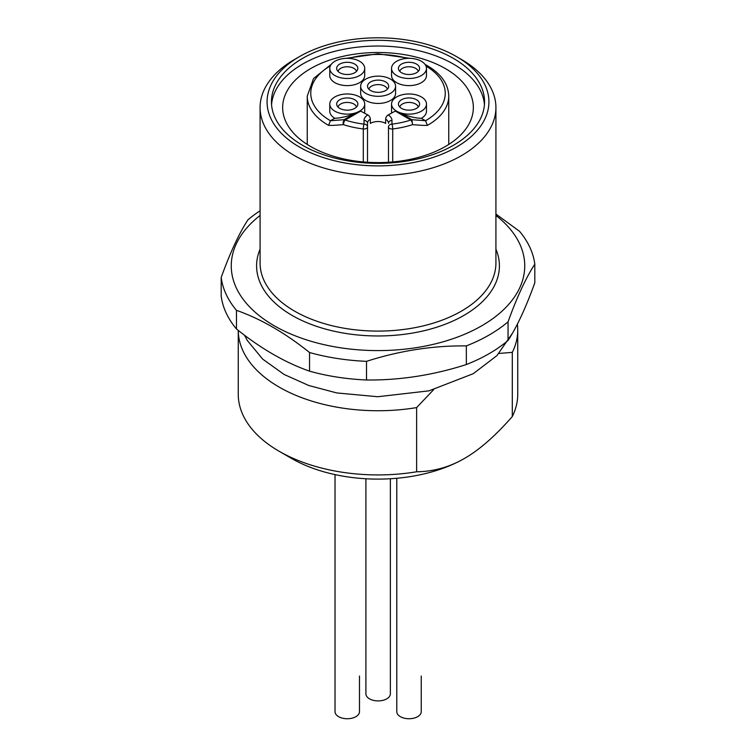 <?xml version="1.0" encoding="UTF-8"?>
<svg xmlns="http://www.w3.org/2000/svg" width="756" height="756" viewBox="0 0 756 756"><rect width="100%" height="100%" fill="white"/><g stroke="black" fill="none" stroke-linecap="round" stroke-linejoin="round"><path stroke-width="1.13" d="M445.426 68.616A95.35 55.056 0 0 0 341.514 56.691A95.35 55.056 0 0 0 282.649 107.55A95.35 55.056 0 0 0 310.574 146.475A95.35 55.056 0 0 0 414.486 158.41A95.35 55.056 0 0 0 473.35 107.55A95.35 55.056 0 0 0 445.426 68.616M359.601 75.534A17.473 10.083 0 0 0 364.723 68.399A17.473 10.083 0 0 0 353.931 59.081A17.473 10.083 0 0 0 334.899 61.264A17.473 10.083 0 0 0 329.777 68.399A17.473 10.083 0 0 0 340.569 77.717A17.473 10.083 0 0 0 359.601 75.534M364.723 68.399L364.723 75.534A17.473 10.083 180 0 1 359.601 82.659A17.473 10.083 180 0 1 340.569 84.852A17.473 10.083 180 0 1 329.777 75.534L329.777 68.399M421.366 75.534A17.473 10.083 0 0 0 426.478 68.399A17.473 10.083 0 0 0 415.696 59.081A17.473 10.083 0 0 0 396.664 61.264A17.473 10.083 0 0 0 391.542 68.399A17.473 10.083 0 0 0 402.324 77.717A17.473 10.083 0 0 0 421.366 75.534M426.478 68.399L426.478 75.534A17.473 10.083 180 0 1 421.366 82.659A17.473 10.083 180 0 1 402.324 84.852A17.473 10.083 180 0 1 391.542 75.534L391.542 68.399M421.366 111.189A17.473 10.083 0 0 0 426.478 104.054A17.473 10.083 0 0 0 415.696 94.736A17.473 10.083 0 0 0 396.664 96.929A17.473 10.083 0 0 0 391.542 104.054A17.473 10.083 0 0 0 402.324 113.372A17.473 10.083 0 0 0 421.366 111.189M426.478 104.054L426.478 111.189A17.473 10.083 180 0 1 421.366 118.323L425.543 120.733L411.935 119.703L395.927 110.83L395.303 111.085L410.829 120.043A3.497 2.013 -60 0 1 411.396 119.788A3.497 2.013 -60 0 1 411.935 119.703L412.53 124.655L421.876 125.326A86.619 23.701 18.4 0 0 427.414 125.373L425.552 120.743A67.256 38.83 180 0 0 426.015 66.103M390.483 93.357A17.473 10.083 0 0 0 395.596 86.231A17.473 10.083 0 0 0 384.813 76.914A17.473 10.083 0 0 0 365.781 79.096A17.473 10.083 0 0 0 360.659 86.231A17.473 10.083 0 0 0 371.442 95.549A17.473 10.083 0 0 0 390.483 93.357M395.596 86.231L395.596 93.357A17.473 10.083 180 0 1 390.483 100.491A17.473 10.083 180 0 1 371.442 102.674A17.473 10.083 180 0 1 360.659 93.357L360.659 86.231M334.899 96.929A17.473 10.083 180 0 1 353.931 94.736A17.473 10.083 180 0 1 364.723 104.054A17.473 10.083 180 0 1 359.601 111.189A17.473 10.083 180 0 1 340.569 113.372A17.473 10.083 180 0 1 329.777 104.054A17.473 10.083 180 0 1 334.899 96.929M331.383 64.184L313.551 78.529L307.248 96.135A70.752 40.843 0 0 0 327.972 125.023A70.752 40.843 0 0 0 328.586 125.373L330.448 120.743L334.766 118.248C340.776 118.087 347.514 116.471 354.989 113.4L360.215 110.867L367.803 114.931A13.977 8.07 0 0 0 364.023 120.44L364.023 124.135A3.497 0.595 97 0 0 363.296 128.964A3.497 2.013 0 0 0 366.225 128.558A3.497 2.013 0 0 0 366.499 128.416A3.497 2.013 0 0 0 367.52 126.989A3.497 2.854 180 0 0 366.499 124.967A3.497 2.854 180 0 0 364.023 124.135A67.256 38.83 180 0 1 345.171 120.043A3.497 1.389 107.9 0 0 343.47 124.655A70.752 40.843 0 0 0 363.296 128.964L363.296 161.945M364.723 104.054L364.723 111.189A17.473 10.083 180 0 1 364.411 113.088M337.998 71.376A9.355 5.396 180 0 1 340.635 68.342A9.355 5.396 180 0 1 353.865 68.342A9.355 5.396 180 0 1 356.501 71.376M339.765 72.718A10.584 6.114 180 0 1 336.855 69.561A10.584 6.114 180 0 1 342.288 63.003A10.584 6.114 180 0 1 354.734 64.08A10.584 6.114 180 0 1 357.645 69.561A10.584 6.114 180 0 1 350.349 74.239A10.584 6.114 180 0 1 339.765 72.718M337.998 107.031A9.355 5.396 180 0 1 340.635 104.007A9.355 5.396 180 0 1 353.865 104.007A9.355 5.396 180 0 1 356.501 107.031M339.765 108.382A10.584 6.114 180 0 1 336.855 105.216A10.584 6.114 180 0 1 342.288 98.658A10.584 6.114 180 0 1 354.734 99.735A10.584 6.114 180 0 1 357.645 105.216A10.584 6.114 180 0 1 350.349 109.903A10.584 6.114 180 0 1 339.765 108.382M399.763 107.031A9.355 5.396 180 0 1 402.4 104.007A9.355 5.396 180 0 1 415.62 104.007A9.355 5.396 180 0 1 418.257 107.031M401.53 108.382A10.584 6.114 180 0 1 398.62 105.216A10.584 6.114 180 0 1 404.044 98.658A10.584 6.114 180 0 1 416.499 99.735A10.584 6.114 180 0 1 419.41 105.216A10.584 6.114 180 0 1 412.115 109.903A10.584 6.114 180 0 1 401.53 108.382M399.763 71.376A9.355 5.396 180 0 1 402.4 68.342A9.355 5.396 180 0 1 415.62 68.342A9.355 5.396 180 0 1 418.257 71.376M401.53 72.718A10.584 6.114 180 0 1 398.62 69.561A10.584 6.114 180 0 1 404.044 63.003A10.584 6.114 180 0 1 416.499 64.08A10.584 6.114 180 0 1 419.41 69.561A10.584 6.114 180 0 1 412.115 74.239A10.584 6.114 180 0 1 401.53 72.718M368.881 89.199A9.355 5.396 180 0 1 371.517 86.175A9.355 5.396 180 0 1 384.747 86.175A9.355 5.396 180 0 1 387.384 89.199M370.648 90.55A10.584 6.114 180 0 1 367.737 87.384A10.584 6.114 180 0 1 373.171 80.835A10.584 6.114 180 0 1 385.617 81.903A10.584 6.114 180 0 1 388.527 87.384A10.584 6.114 180 0 1 381.232 92.071A10.584 6.114 180 0 1 370.648 90.55M392.704 161.945L392.704 128.964A3.497 0.595 -97 0 0 391.977 124.135L391.977 120.44A13.977 8.07 0 0 0 388.197 114.931A3.497 2.079 121.6 0 0 385.645 119.155L385.645 123.436A10.48 6.048 -0 0 0 370.591 123.294A10.48 6.048 -0 0 0 370.355 123.436L370.355 119.155A10.48 6.048 180 0 0 367.52 123.294L367.52 162.266L367.52 123.294A3.497 2.854 180 0 0 366.499 121.281A3.497 2.854 180 0 0 364.023 120.44M388.48 126.989A3.497 2.013 0 0 0 389.775 128.558A3.497 2.013 0 0 0 392.704 128.964A70.752 40.843 0 0 0 412.53 124.655A3.497 1.389 -107.9 0 0 410.829 120.043A67.256 38.83 180 0 1 391.977 124.135A3.497 2.854 180 0 0 389.501 124.967A3.497 2.854 180 0 0 388.48 126.989L388.48 162.266M354.989 113.4L344.065 119.703L343.026 122.737L343.47 124.655L334.124 125.326A86.619 23.701 -18.4 0 1 328.586 125.373M498.998 353.449L512.303 352.362A139.747 80.684 0 0 0 517.747 330.06L517.747 394.245A139.747 80.684 180 0 1 512.303 416.547C495.274 435.976 479.332 449.943 464.467 458.429A122.283 70.601 0 0 1 291.532 458.429L279.181 451.294A139.747 80.684 180 0 1 238.253 394.245L238.253 330.391A139.747 80.684 0 0 0 279.181 387.11A139.747 80.684 0 0 0 416.622 407.597L433.632 389.671M299.565 56.558L294.623 59.412A117.917 68.078 0 0 0 260.083 107.55A117.917 68.078 0 0 0 294.623 155.689A117.917 68.078 0 0 0 423.124 170.44A117.917 68.078 0 0 0 495.917 107.55A117.917 68.078 0 0 0 461.377 59.412L456.435 56.558A110.924 64.043 180 0 1 456.435 147.127A110.924 64.043 180 0 1 299.565 147.127A110.924 64.043 180 0 1 299.565 56.558A110.924 64.043 180 0 1 456.435 56.558L461.377 59.412M291.532 458.429L279.181 451.294A139.747 80.684 180 0 0 416.622 471.782L416.622 407.597M495.917 214.061L519.533 231.289A157.22 90.767 180 0 1 534.804 264.184C525.883 277.887 516.972 297.099 508.051 321.82L508.051 340.465A157.22 90.767 180 0 1 489.17 353.638A157.22 90.767 180 0 1 466.348 364.543L466.348 345.898C433.065 345.53 399.792 350.68 366.518 361.34L366.518 379.985C399.792 380.353 433.065 375.203 466.348 364.543M366.518 379.985A157.22 90.767 180 0 1 309.544 371.168L309.544 352.523C285.182 332.952 260.829 318.89 236.467 310.338L236.467 328.983C260.829 348.554 285.182 362.625 309.544 371.168M236.467 328.983A157.22 90.767 180 0 1 221.196 296.087L221.196 277.443C230.117 252.721 239.028 233.509 247.949 219.807A157.22 90.767 180 0 1 260.083 210.773M260.083 215.451A146.74 84.719 0 0 0 282.186 330.041A146.74 84.719 0 0 0 481.761 325.779A146.74 84.719 0 0 0 495.917 215.451M508.051 321.82A157.22 90.767 180 0 1 489.17 334.993A157.22 90.767 180 0 1 466.348 345.898M302.655 145.35A106.558 61.519 180 0 1 271.442 101.843A106.558 61.519 180 0 1 337.223 45.001A106.558 61.519 180 0 1 453.345 58.344A106.558 61.519 180 0 1 484.558 101.843A106.558 61.519 180 0 1 418.777 158.684A106.558 61.519 180 0 1 302.655 145.35M484.445 104.697A106.558 61.519 0 0 0 453.345 64.043A106.558 61.519 0 0 0 339.52 50.179A106.558 61.519 0 0 0 271.555 104.697M396.787 478.264L396.787 711.679A12.228 7.059 0 0 0 400.368 716.669A12.228 7.059 0 0 0 413.693 718.2A12.228 7.059 0 0 0 421.243 711.679L421.243 676.015M335.021 474.598L335.021 711.679A12.228 7.059 0 0 0 338.603 716.669A12.228 7.059 0 0 0 351.927 718.2A12.228 7.059 0 0 0 359.478 711.679L359.478 676.015M365.904 478.756L365.904 693.847A12.228 7.059 0 0 0 369.486 698.837A12.228 7.059 0 0 0 382.81 700.368A12.228 7.059 0 0 0 390.361 693.847L390.361 478.746M508.051 340.465C516.972 326.762 525.883 307.55 534.804 282.829L534.804 264.184M464.467 458.429L464.467 458.429C449.603 467.104 433.66 471.555 416.622 471.782M236.467 310.338A157.22 90.767 180 0 1 221.196 277.443M366.518 361.34A157.22 90.767 180 0 1 309.544 352.523M512.303 352.362L512.303 416.547M517.747 330.06A139.747 80.684 0 0 0 517.369 324.116M388.197 114.931L395.303 111.085M360.697 111.085L345.171 120.043A3.497 2.013 60 0 0 344.604 119.788A3.497 2.013 60 0 0 344.065 119.703L330.457 120.733A67.256 38.83 180 0 1 330.325 65.895M421.366 118.323C415.148 118.116 408.268 116.415 400.737 113.239M334.766 118.248A17.473 10.083 180 0 1 329.777 111.189L329.777 104.054M391.816 112.965A17.473 10.083 180 0 1 391.542 111.189L391.542 104.054M370.355 119.155A3.497 2.079 -121.6 0 0 367.803 114.931M391.977 120.44A3.497 2.854 180 0 0 389.501 121.281A3.497 2.854 180 0 0 388.48 123.294A10.48 6.048 180 0 0 385.645 119.155M348.658 58.344A67.256 38.83 180 0 1 407.389 58.354M495.917 107.55L495.917 263.022A117.917 68.078 180 0 1 423.124 325.912A117.917 68.078 180 0 1 294.623 311.16A117.917 68.078 180 0 1 260.083 263.022L260.083 107.55M260.083 249.178A121.404 70.091 0 0 0 292.147 315.441A121.404 70.091 0 0 0 437.582 326.942A121.404 70.091 0 0 0 495.917 249.178M427.414 125.373A70.752 40.843 0 0 0 428.028 125.023A70.752 40.843 0 0 0 448.752 96.135L448.752 144.462M448.752 96.135C448.459 84.162 441.315 74.003 427.301 65.659L425.061 64.411M409.998 58.335L377.981 53.818L345.964 58.344M244.453 335.173L247.269 340.408L262.682 359.128L284.105 374.456L308.817 385.513L336.751 392.931L377.754 396.73L428.992 390.843L473.199 373.71L496.919 355.641L512.426 333.254M307.248 144.462L307.248 96.135"/></g></svg>
